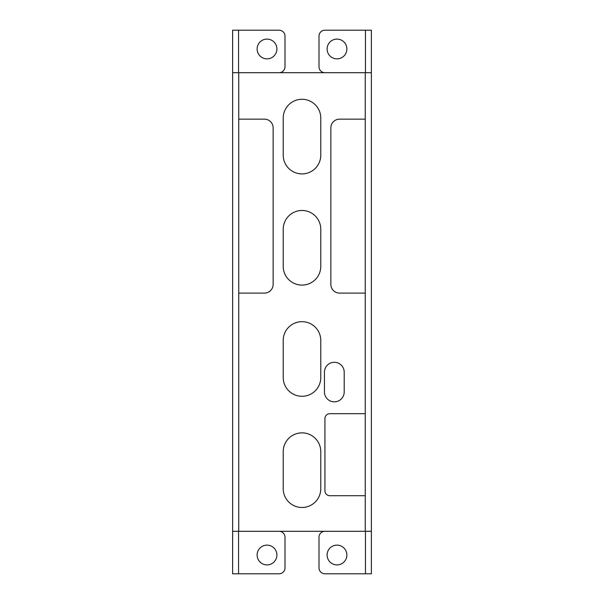 <?xml version="1.0" encoding="UTF-8"?>
<svg xmlns="http://www.w3.org/2000/svg" width="604" height="604" viewBox="0 0 604 604"><rect width="100%" height="100%" fill="white"/><g stroke="black" fill="none" stroke-linecap="round" stroke-linejoin="round"><path stroke-width="0.91" d="M365.45 30.2L371.385 30.2L371.385 72.699L365.45 72.699L365.45 30.2L324.929 30.2A5.927 5.927 0 0 0 319.003 36.127L319.003 66.772A5.927 5.927 0 0 0 324.929 72.699L365.45 72.699M238.55 72.699L232.616 72.699L232.616 30.2L238.55 30.2L238.55 72.699L279.071 72.699A5.927 5.927 0 0 0 284.997 66.772L284.997 36.127A5.927 5.927 0 0 0 279.071 30.2L238.55 30.2M324.929 573.8L365.45 573.8L365.45 531.301L324.929 531.301A5.927 5.927 0 0 0 319.003 537.228L319.003 567.873A5.927 5.927 0 0 0 324.929 573.8M327.104 555.023A9.883 9.883 0 0 0 336.987 564.906A9.883 9.883 0 0 0 346.87 555.023A9.883 9.883 0 0 0 336.987 545.14A9.883 9.883 0 0 0 327.104 555.023M279.071 531.301L238.55 531.301L238.55 573.8L279.071 573.8A5.927 5.927 0 0 0 284.997 567.873L284.997 537.228A5.927 5.927 0 0 0 279.071 531.301M257.13 555.023A9.883 9.883 0 0 0 267.013 564.906A9.883 9.883 0 0 0 276.896 555.023A9.883 9.883 0 0 0 267.013 545.14A9.883 9.883 0 0 0 257.13 555.023M327.104 48.977A9.883 9.883 0 0 0 336.987 58.86A9.883 9.883 0 0 0 346.87 48.977A9.883 9.883 0 0 0 336.987 39.094A9.883 9.883 0 0 0 327.104 48.977M257.13 48.977A9.883 9.883 0 0 0 267.013 58.86A9.883 9.883 0 0 0 276.896 48.977A9.883 9.883 0 0 0 267.013 39.094A9.883 9.883 0 0 0 257.13 48.977M232.616 72.699L232.616 531.301L238.55 531.301M232.616 531.301L232.616 573.8L238.55 573.8M365.45 531.301L371.385 531.301L371.385 573.8L365.45 573.8M365.254 72.699L365.254 531.301L238.746 531.301L238.746 72.699L365.254 72.699M371.385 72.699L371.385 531.301M238.746 293.106L264.439 293.106A8.698 8.698 0 0 0 273.136 284.409L273.136 127.852A8.698 8.698 0 0 0 264.439 119.154L238.746 119.154M365.254 293.106L339.561 293.106A8.698 8.698 0 0 1 330.864 284.409L330.864 127.852A8.698 8.698 0 0 1 339.561 119.154L365.254 119.154M320.777 155.13A18.777 18.777 0 0 1 302 173.907A18.777 18.777 0 0 1 283.223 155.13L283.223 118.067A18.777 18.777 0 0 1 302 99.29A18.777 18.777 0 0 1 320.777 118.067L320.777 155.13M365.254 413.687L329.875 413.687A4.945 4.945 0 0 0 324.929 418.625L324.929 490.78A4.945 4.945 0 0 0 329.875 495.718L365.254 495.718M320.777 266.319A18.777 18.777 0 0 1 302 285.096A18.777 18.777 0 0 1 283.223 266.319L283.223 229.256A18.777 18.777 0 0 1 302 210.479A18.777 18.777 0 0 1 320.777 229.256L320.777 266.319M320.777 377.508A18.777 18.777 0 0 1 302 396.292A18.777 18.777 0 0 1 283.223 377.508L283.223 340.445A18.777 18.777 0 0 1 302 321.668A18.777 18.777 0 0 1 320.777 340.445L320.777 377.508M320.777 488.704A18.777 18.777 0 0 1 302 507.481A18.777 18.777 0 0 1 283.223 488.704L283.223 451.641A18.777 18.777 0 0 1 302 432.857A18.777 18.777 0 0 1 320.777 451.641L320.777 488.704M344.204 372.177L344.204 391.943A9.883 9.883 0 0 1 334.322 401.826A9.883 9.883 0 0 1 324.439 391.943L324.439 372.177A9.883 9.883 0 0 1 334.322 362.287A9.883 9.883 0 0 1 344.204 372.177"/></g></svg>
